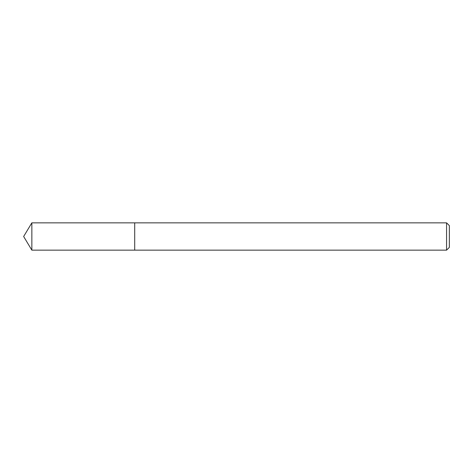 <?xml version="1.0" encoding="UTF-8"?>
<svg xmlns="http://www.w3.org/2000/svg" width="473" height="473" viewBox="0 0 473 473"><rect width="100%" height="100%" fill="white"/><g stroke="black" fill="none" stroke-linecap="round" stroke-linejoin="round"><path stroke-width="0.35" stroke-dasharray="2.37 1.77" d="M134.704 222.848L134.704 250.152L134.704 222.848M446.571 222.848L446.571 250.152M449.35 225.627L449.35 247.373M31.851 222.848L31.851 250.152"/><path stroke-width="0.71" d="M446.571 250.152L449.35 247.373L449.35 225.627L446.571 222.848L31.851 222.848L31.851 250.152L134.704 250.152L134.704 222.848L134.704 250.152L446.571 250.152L446.571 222.848M31.851 250.152L23.65 236.5L31.851 222.848"/></g></svg>
